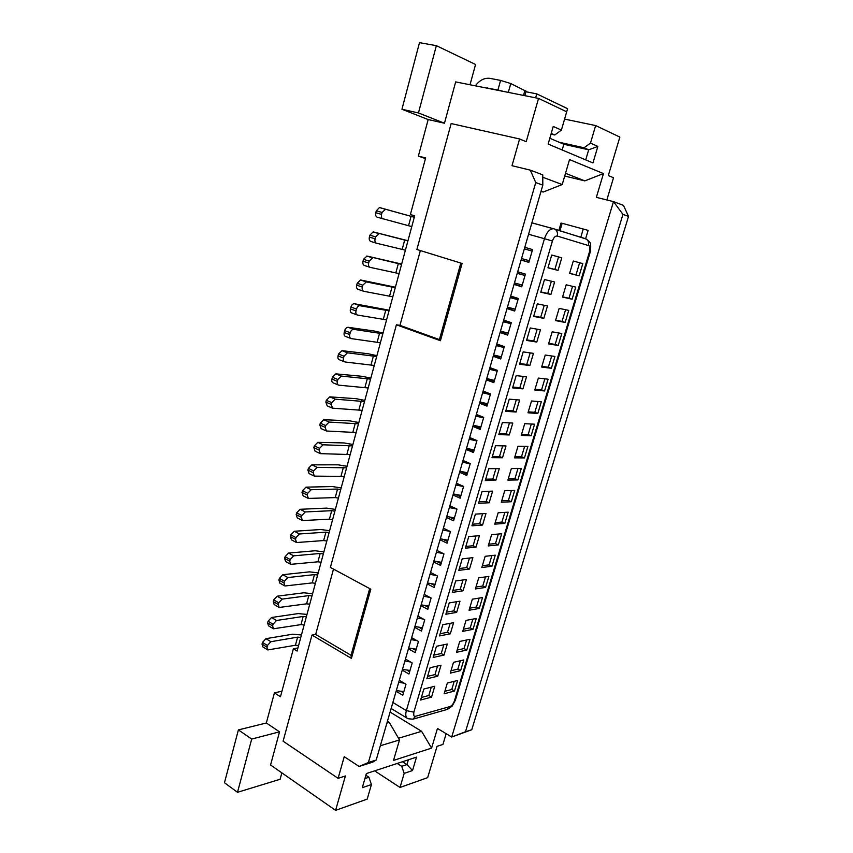 <?xml version="1.0" encoding="UTF-8"?>
<svg xmlns="http://www.w3.org/2000/svg" width="853" height="853" viewBox="0 0 853 853"><rect width="100%" height="100%" fill="white"/><g stroke="black" fill="none" stroke-linecap="round" stroke-linejoin="round"><path stroke-width="1.28" d="M535.631 97.828L536.75 93.873L525.949 91.751M536.75 93.873L567.597 108.694L561.391 130.104L554.791 134.987L551.006 134.156M281.948 691.197L274.421 692.86L280.456 696.762L293.379 648.781L297.089 651.042L414.697 215.82L410.378 214.572L425.647 157.933L418.365 156.11L425.476 158.573M436.363 45.667L418.45 112.948L401.944 109.259L419.495 42.65L436.363 45.667L475.558 64.487L470.014 84.767M418.45 112.948L444.466 123.227L455.662 81.909L538.542 98.404L566.701 111.796M590.479 143.123L597.857 146.428L588.687 149.808L584.028 147.772L590.479 143.123L595.661 125.562L564.579 119.1M595.661 125.562L619.864 137.077L608.306 175.579L613.52 177.733L606.835 199.954M597.857 146.428L592.952 162.944L548.138 144.061L553.224 126.447L561.391 130.104M538.542 98.404L526.205 141.705L519.594 138.975L512.003 165.706L530.289 170.142L542.764 174.854L542.807 185.133L376.194 760.034L372.868 762.092L359.102 766.463L344.239 756.675L338.097 778.331L345.39 775.974L335.592 810.35L367.206 799.112L371.428 784.568L362.301 787.682L366.374 773.564L416.509 757.133L412.532 770.536L404.183 773.383L400.025 787.458L427.662 777.637L437.045 746.343L442.931 744.445L446.172 733.697M542.775 177.253L562.212 184.547L569.527 159.586L603.466 173.585L596.354 197.352L613.499 201.617L623.468 205.381L628.533 216.406L471.752 729.752L451.695 737.024L613.499 201.617L622.957 214.38L628.533 216.406M565.507 173.308L584.806 180.879L603.466 173.585M564.707 176.038L584.806 180.879M559.931 230.854L562.148 223.294L561.018 223.091L558.832 230.513M562.148 223.294L588.122 230.374L585.627 238.733M583.271 228.967L580.765 237.358M540.973 191.477L543.201 192.032L541.037 191.264M543.201 192.032L562.212 184.547M440.425 340.72L439.412 339.59L399.961 325.356L396.4 324.801L440.425 340.72L462.081 263.46L416.893 249.492L451.152 123.557L519.594 138.975M401.944 109.259L428.174 119.548L444.466 123.227M418.365 156.11L428.174 119.548M551.219 133.42L554.791 134.987M562.17 149.979L563.833 144.274L588.687 149.808L585.702 159.895M530.289 170.142L535.737 182.553L542.807 185.133M420.358 250.558L399.961 325.356M439.412 339.59L460.833 263.076M390.098 712.074L421.617 731.32L431.586 748.113L437.461 728.451L451.695 737.024L465.482 731.746L622.957 214.38M274.421 692.86L266.339 722.981L279.539 731.831L270.561 764.981L335.592 810.35M431.586 748.113L393.51 760.418L399.503 739.946L380.331 745.746M400.025 787.458L374.659 770.856M293.379 648.781L297.921 647.96M482.542 597.548L479.269 608.456L469.054 610.236L472.349 599.19L482.542 597.548M456.675 612.379L445.884 614.245L449.222 602.911L459.991 601.184L456.675 612.379L453.839 610.897L456.547 601.738M470.014 639.302L466.783 650.05L456.494 652.321L459.735 641.445L470.014 639.302M444.018 655.072L433.153 657.46L436.448 646.297L447.281 644.036L444.018 655.072L441.225 653.515L443.816 644.761M431.554 697.114L420.614 700.014L423.856 689.021L434.774 686.249L431.554 697.114L428.803 695.515L431.277 687.134M454.478 691.037L457.656 680.449L447.313 683.072L444.114 693.788L454.478 691.037L451.77 689.48L454.212 681.323M437.76 676.173L426.863 678.817L430.125 667.739L441.001 665.223L437.76 676.173L434.987 674.595L437.525 666.033M463.808 659.955L460.609 670.618L450.277 673.134L453.497 662.333L463.808 659.955M450.32 633.8L439.498 635.933L442.814 624.684L453.615 622.69L450.32 633.8L447.505 632.286L450.16 623.33M476.251 618.5L472.999 629.333L462.752 631.359L466.015 620.398L476.251 618.5M488.886 576.447L485.581 587.429L475.409 588.954L478.725 577.833L488.886 576.447M463.072 590.788L452.325 592.398L455.694 580.968L466.41 579.507L463.072 590.788L460.215 589.338L462.987 579.976M495.262 555.175L491.946 566.253L481.806 567.512L485.154 556.305L495.262 555.175M469.513 569.036L458.818 570.369L462.209 558.864L472.893 557.67L469.513 569.036L466.644 567.618L469.47 558.054M501.692 533.754L498.344 544.907L488.257 545.909L491.627 534.618L501.692 533.754M476.017 547.125L465.354 548.18L468.766 536.58L479.407 535.663L476.017 547.125L473.116 545.739L476.006 535.961M508.175 512.173L504.805 523.411L494.751 524.147L498.152 512.77L508.175 512.173M482.563 525.043L471.944 525.811L475.388 514.124L485.986 513.495L482.563 525.043L479.642 523.689L482.595 513.698M514.7 490.432L511.31 501.745L501.297 502.214L504.72 490.752L514.7 490.432M489.164 502.78L478.586 503.27L482.052 491.488L492.607 491.147L489.164 502.78L486.221 501.457L489.238 491.253M521.279 468.521L517.856 479.93L507.898 480.122L511.342 468.564L521.279 468.521M495.806 480.356L485.282 480.559L488.78 468.681L499.282 468.628L495.806 480.356L492.842 479.066L495.924 468.649M527.911 446.439L524.456 457.933L514.54 457.848L518.016 446.215L527.911 446.439M502.513 457.752L492.021 457.656L495.55 445.692L506.01 445.938L502.513 457.752L499.517 456.504L502.673 445.852M534.586 424.197L531.11 435.776L521.236 435.414L524.744 423.685L534.586 424.197M509.262 434.966L498.824 434.582L502.374 422.523L512.792 423.067L509.262 434.966L506.245 433.761L509.465 422.885M541.314 401.784L537.816 413.46L527.986 412.799L531.515 400.985L541.314 401.784M516.065 412.01L505.68 411.327L509.262 399.161L519.626 400.014L516.065 412.01L513.026 410.837L516.31 399.737M548.095 379.201L544.566 390.962L534.788 390.013L538.35 378.103L548.095 379.201M522.921 388.872L512.589 387.88L516.193 375.619L526.514 376.781L522.921 388.872L519.861 387.731L523.22 376.408M554.93 356.447L551.369 368.293L541.644 367.057L545.227 355.051L554.93 356.447M529.841 365.553L519.552 364.242L523.188 351.894L533.456 353.366L529.841 365.553L526.749 364.455L530.171 352.897M572.107 299.232L575.743 287.109L566.2 284.795L562.532 297.089L572.107 299.232L568.994 298.262L572.566 286.341M540.781 292.206L550.91 294.477L554.61 281.991L544.502 279.539L540.781 292.206M558.225 345.454L561.818 333.512L552.168 331.817L548.554 343.919L558.225 345.454L555.164 344.409L558.598 332.947M526.568 340.422L536.804 342.053L540.45 329.759L530.235 327.968L526.568 340.422M533.647 316.41L543.83 318.361L547.498 305.971L537.347 303.849L533.647 316.41M565.144 322.434L568.748 310.396L559.152 308.402L555.516 320.589L565.144 322.434L562.052 321.432L565.56 309.735M547.967 267.799L558.043 270.401L561.775 257.819L551.731 255.036L547.967 267.799M579.123 275.85L582.791 263.63L573.301 261.007L569.601 273.397L579.123 275.85L575.988 274.922L579.635 262.756M398.522 738.261L421.617 731.32M399.503 739.946L389.277 722.416L386.899 723.077M389.277 722.416L387.433 721.265M521.098 260.069L528.849 262.361L532.571 249.577L524.787 247.338M514.039 284.412L521.727 286.811L525.427 274.133L517.696 271.776M507.045 308.551L514.668 311.057L518.336 298.475L510.67 296.034M500.093 332.51L507.663 335.112L511.299 322.637L503.696 320.088M496.787 343.951L504.315 346.595L500.711 358.974L493.215 356.277M489.921 367.622L497.395 370.362L493.823 382.634L486.381 379.852M483.118 391.101L490.528 393.937L486.988 406.124L479.599 403.234M476.358 414.409L483.715 417.33L480.196 429.422L472.871 426.447M469.662 437.525L476.955 440.543L473.468 452.527L466.196 449.467M463.019 460.46L470.259 463.574L466.794 475.462L459.586 472.306M456.419 483.214L463.605 486.413L460.162 498.216L453.018 494.975M449.872 505.797L457.005 509.081L453.593 520.788L446.492 517.462M443.379 528.21L450.448 531.568L447.068 543.19L440.031 539.778M436.939 550.441L443.955 553.885L440.596 565.422L433.612 561.924M430.541 572.502L437.504 576.031L434.166 587.472L427.236 583.9M424.197 594.392L431.106 598.006L427.801 609.362L420.924 605.705M417.906 616.122L424.751 619.822L421.467 631.081L414.643 627.35M411.658 637.681L418.45 641.456L415.198 652.641L408.427 648.824M405.452 659.081L412.202 662.93L408.96 674.03L402.243 670.138M399.3 680.321L405.985 684.245L402.787 695.259L396.112 691.293M238.392 729.901L251.699 739.061L237.507 792.309L224.467 782.745L238.392 729.901L266.339 722.981M251.699 739.061L279.539 731.831M237.507 792.309L280.115 779.279L281.863 772.871M338.097 778.331L283.1 741.193L311.974 635.08L315.663 634.451L333.491 569.1M311.974 635.08L351.415 658.388L370.81 589.199L330.378 567.426L396.4 324.801M359.102 766.463L368.4 762.497L535.737 182.553M365.894 775.228L368.922 777.232L364.935 778.565M368.922 777.232L371.428 784.568M408.363 759.799L406.956 764.587L412.532 770.536M402.477 761.729L406.956 764.587L401.71 766.325L404.183 773.383M471.752 729.752L465.482 731.746M368.4 762.497L376.194 760.034M351.415 658.388L351.02 655.275L315.663 634.451M351.02 655.275L369.69 588.602M547.999 267.682L554.855 269.463L558.566 256.924M554.855 269.463L558.043 270.401M550.91 294.477L547.743 293.496L551.379 281.213M536.804 342.053L533.701 340.987L537.187 329.183M543.83 318.361L540.695 317.337L544.257 305.289M551.369 368.293L548.33 367.216L551.699 355.978M544.566 390.962L541.548 389.853L544.854 378.839M537.816 413.46L534.82 412.308L538.051 401.518M531.11 435.776L528.146 434.603L531.312 424.026M524.456 457.933L521.514 456.718L524.616 446.364M517.856 479.93L514.935 478.672L517.974 468.532M511.31 501.745L508.399 500.466L511.384 490.539M504.805 523.411L501.927 522.1L504.837 512.376M498.344 544.907L495.486 543.564L498.344 534.042M491.946 566.253L489.1 564.878L491.893 555.559M485.581 587.429L482.766 586.022L485.496 576.905M472.999 629.333L470.227 627.861L472.85 619.139M460.609 670.618L457.88 669.093L460.375 660.744M466.783 650.05L464.032 648.557L466.591 640.017M479.269 608.456L476.475 607.016L479.151 598.102M548.714 343.386L555.164 344.409M555.634 320.195L562.052 321.432M562.607 296.833L568.994 298.262M569.633 273.28L575.988 274.922M500.253 331.988L507.812 334.589M526.727 339.878L533.701 340.987M507.151 308.168L514.785 310.673M533.765 316.005L540.695 317.337M514.114 284.156L521.801 286.555M540.855 291.939L547.743 293.496M521.13 259.962L528.881 262.255M444.85 691.303L451.77 689.48M421.371 697.466L428.803 695.515M401.219 691.474L403.49 692.817M450.992 670.746L457.88 669.093M457.165 650.05L464.032 648.557M463.392 629.194L470.227 627.861M469.662 608.189L476.475 607.016M475.985 587.024L482.766 586.022M482.35 565.699L489.1 564.878M488.758 544.214L495.486 543.564M495.22 522.569L501.927 522.1M501.735 500.764L508.399 500.466M508.292 478.789L514.935 478.672M514.903 456.654L521.514 456.718M521.556 434.348L528.146 434.603M528.263 411.86L534.82 412.308M535.034 389.213L541.548 389.853M541.847 366.385L548.33 367.216M407.201 670.287L409.643 671.695M427.577 676.376L434.987 674.595M413.215 648.93L415.848 650.412M433.836 655.125L441.225 653.515M419.239 627.413L422.086 628.97M440.148 633.726L447.505 632.286M425.284 605.715L428.377 607.357M446.503 612.145L453.839 610.897M431.33 583.836L434.721 585.585M452.911 590.415L460.215 589.338M437.376 561.775L441.108 563.641M459.362 568.514L466.644 567.618M443.4 539.522L447.548 541.527M465.866 546.442L473.116 545.739M449.392 517.067L454.041 519.253M472.423 524.2L479.642 523.689M455.31 494.409L460.577 496.798M479.023 501.788L486.221 501.457M461.1 471.506L467.167 474.161M485.677 479.194L492.842 479.066M466.687 448.358L473.81 451.354M492.384 456.43L499.517 456.504M473.18 425.391L480.506 428.366M499.144 433.484L506.245 433.761M479.866 402.317L487.255 405.196M505.957 410.357L513.026 410.837M486.605 379.063L494.058 381.845M512.824 387.049L519.861 387.731M493.397 355.616L500.903 358.313M519.754 363.559L526.749 364.455M563.833 144.274L559.088 142.227L584.028 147.772M401.71 766.325L397.221 763.456M559.088 142.227L549.822 138.25M463.584 486.477L456.355 483.459M470.195 463.765L462.912 460.812M476.859 440.884L469.523 438.005M483.576 417.81L476.187 415.006M490.347 394.555L482.905 391.826M497.182 371.119L489.675 368.464M504.059 347.502L496.499 344.921M510.99 323.682L503.377 321.186M517.984 299.68L510.307 297.27M525.032 275.487L517.302 273.152M524.328 248.895L532.133 251.091L524.35 248.841M411.786 226.599L377.25 217.216C375.821 216.587 375.331 215.084 375.8 212.706L376.301 210.787L379.468 207.556L414.313 217.259M414.323 217.216L379.788 207.62M380.395 342.757L351.244 338.609C349.783 338.161 349.293 336.818 349.73 334.579L350.22 332.723L344.697 330.633C345.444 328.416 346.606 327.296 348.173 327.296L353.696 329.354L382.826 333.768M383.029 333.011L374.147 331.007L348.173 327.296M401.656 264.067L366.993 256.06L401.571 264.398M399.087 273.6L370.138 267.362C368.699 266.818 368.208 265.379 368.667 263.044L369.168 261.146L363.506 259.301L366.993 256.06M344.281 476.411L314.341 476.123L313.179 472.669L313.648 470.899L308.381 468.372L311.846 464.842L317.113 467.348L346.606 467.817M347.022 466.282L338.193 464.832L311.846 464.842M352.907 444.477L344.079 442.942L317.785 442.355L323.095 444.797L352.524 445.895M350.188 454.553L320.365 453.647L319.15 450.096L319.619 448.315L314.32 445.863L317.785 442.355M318.212 572.875L309.447 571.851L282.823 574.709L287.887 577.556L314.469 574.613L317.636 575.018M315.397 583.292L312.241 582.898L284.913 585.99L283.985 582.951L284.433 581.245L279.368 578.387L282.823 574.709M338.417 498.099L335.24 497.598L308.359 498.429L307.251 495.06L307.709 493.311L302.484 490.71L305.95 487.148L311.174 489.729L337.543 489.057L340.72 489.579M341.168 487.916L332.361 486.551L305.95 487.148M309.746 604.191L306.59 603.828L279.166 607.464L278.27 604.51L278.718 602.815L273.696 599.894L277.15 596.194L282.183 599.094L308.807 595.607L311.974 595.98M312.582 593.72L303.828 592.792L277.15 596.194M392.806 296.823L363.794 291.299C362.344 290.798 361.853 289.391 362.301 287.077L362.802 285.19L357.194 283.271L360.552 279.976L366.278 281.906L395.27 287.706M395.397 287.226L360.67 279.987M386.58 319.875L357.492 315.056C356.042 314.586 355.541 313.211 355.989 310.918L356.49 309.053L350.924 307.048C351.649 304.841 352.801 303.732 354.347 303.721L359.966 305.726L389.021 310.823M389.192 310.204L354.4 303.732M332.595 519.637L329.429 519.157L302.431 520.575L301.365 517.291L301.823 515.543L296.641 512.877L300.107 509.294L305.289 511.939L331.71 510.691L334.888 511.182M335.368 509.39L326.571 508.121L300.107 509.294M304.137 624.95L300.992 624.609L273.461 628.789L272.608 625.91L273.056 624.225L268.066 621.24L271.521 617.508L276.511 620.483L303.188 616.452L306.344 616.794M306.984 614.427L298.241 613.574L271.521 617.508M405.41 250.185L376.536 243.233C375.096 242.647 374.616 241.175 375.075 238.819L375.587 236.899L369.882 235.14L373.113 231.888L407.915 240.919M407.969 240.727L373.358 231.931M374.264 365.457L344.932 361.971C343.556 361.523 343.087 360.211 343.514 358.047L344.004 356.202L338.524 354.038L342 350.668L347.48 352.811L376.674 356.533M376.919 355.648L368.048 353.728L342 350.668M326.827 541.015L323.65 540.557L296.545 542.54L295.522 539.341L295.98 537.614L290.841 534.884L294.306 531.259L299.446 533.978L325.921 532.155L329.098 532.613M329.61 530.705L320.824 529.521L294.306 531.259M358.846 422.523L349.997 420.892L323.767 419.697L329.119 422.064L358.495 423.813M356.138 432.524L326.432 431L325.174 427.353L325.643 425.551L320.301 423.173L323.767 419.697M362.13 410.336L332.553 408.171L331.241 404.429L331.721 402.616L326.326 400.313L329.802 396.869L335.197 399.161L364.508 401.56M364.817 400.398L355.968 398.671L329.802 396.869M321.091 562.223L317.924 561.807L290.713 564.345L289.732 561.231L290.191 559.515L285.083 556.721L288.538 553.064L293.645 555.847L320.174 553.458L323.34 553.896M323.895 551.859L315.109 550.761L288.538 553.064M368.176 387.976L338.716 385.161C337.383 384.714 336.924 383.434 337.351 381.334L337.841 379.5L332.403 377.261L335.879 373.859L341.317 376.077L370.565 379.127M370.842 378.103L361.981 376.29L335.879 373.859M301.429 634.973L292.696 634.205L265.933 638.673L270.881 641.701L297.612 637.138L300.757 637.458M298.571 645.55L295.426 645.241L267.799 649.943L266.989 647.139L267.426 645.476L262.479 642.426L265.933 638.673M385.535 209.284L382.048 212.472L376.301 210.787M375.8 212.706L381.536 214.402L382.048 212.472M381.536 214.402C381.067 216.779 381.558 218.283 382.986 218.912M353.696 329.354C352.129 329.365 350.967 330.495 350.22 332.723M350.583 338.374L345.7 336.509C344.271 336.061 343.78 334.717 344.207 332.489L344.697 330.633M369.797 267.256L364.498 265.507C363.047 264.952 362.557 263.524 363.015 261.189L363.506 259.301M372.644 257.883L369.168 261.146M317.113 467.348L313.648 470.899M313.797 475.867L309.085 473.586L307.912 470.142L308.381 468.372M319.811 453.391L315.066 451.184L313.851 447.633L314.32 445.863M323.095 444.797L319.619 448.315M284.454 585.723L279.859 583.121L278.92 580.083L279.368 578.387M287.887 577.556L284.433 581.245M311.174 489.729L307.709 493.311M307.837 498.173L303.156 495.828L302.026 492.469L302.484 490.71M282.183 599.094L278.718 602.815M278.718 607.208L274.154 604.532L273.259 601.578L273.696 599.894M366.278 281.906L362.802 285.19M363.325 291.14L358.196 289.359C356.746 288.858 356.245 287.45 356.693 285.147L357.194 283.271M359.966 305.726L359.923 305.715C358.367 305.726 357.226 306.835 356.49 309.053M356.906 314.842L351.948 313.03C350.487 312.571 349.986 311.196 350.423 308.914L350.924 307.048M305.289 511.939L301.823 515.543M301.919 520.309L297.26 517.899L296.183 514.626L296.641 512.877M276.511 620.483L273.056 624.225M273.035 628.533L268.482 625.793L267.629 622.914L268.066 621.24M379.063 233.679L375.587 236.899M376.312 243.169L370.852 241.452C369.413 240.866 368.922 239.394 369.381 237.049L369.882 235.14M347.48 352.811L344.004 356.202M344.335 361.736L339.473 359.795C338.087 359.348 337.617 358.036 338.044 355.882L338.524 354.038M299.446 533.978L295.98 537.614M296.055 542.284L291.417 539.8L290.383 536.612L290.841 534.884M325.867 430.744L321.101 428.601L319.822 424.965L320.301 423.173M329.119 422.064L325.643 425.551M335.197 399.161L331.721 402.616M331.966 407.915L327.179 405.847L325.846 402.115L326.326 400.313M293.645 555.847L290.191 559.515M290.233 564.089L285.616 561.541L284.635 558.427L285.083 556.721M341.317 376.077L337.841 379.5M338.129 384.916L333.299 382.912C331.966 382.464 331.497 381.184 331.924 379.084L332.403 377.261M267.384 649.698L262.863 646.894L262.042 644.09L262.479 642.426M270.881 641.701L267.426 645.476M404.237 683.221L398.735 682.251M396.325 690.578L403.842 691.623M410.581 662.013L404.898 661M402.467 669.381L409.994 670.479M416.978 640.646L411.103 639.579M408.651 648.035L416.2 649.176M423.461 619.118L417.352 617.998M414.889 626.518L422.448 627.723M430.008 597.441L423.664 596.258M421.169 604.841L428.75 606.088M436.629 575.594L430.008 574.346M427.502 582.994L435.094 584.305M443.336 553.586L436.405 552.264M433.878 560.975L441.491 562.34M450.139 531.419L442.856 530.012M440.308 538.797L447.932 540.216M449.84 505.914L450.448 506.064M456.995 509.092L449.36 507.588M446.791 516.438L454.425 517.92M453.327 493.908L460.972 495.444M463.563 486.551L455.907 484.984M470.174 463.829L462.507 462.209M459.906 471.197L467.572 472.797M476.848 440.937L469.161 439.252M466.538 448.315L474.215 449.968M483.566 417.863L475.867 416.115M473.223 425.242L480.911 426.969M490.336 394.598L482.627 392.796M479.962 401.998L487.671 403.778M497.16 371.162L489.441 369.285M486.754 378.561L494.473 380.406M504.048 347.534L496.307 345.593M493.599 354.944L501.329 356.853M510.979 323.714L503.227 321.709M500.498 331.135L508.249 333.107M517.974 299.702L510.201 297.633M507.45 307.133L515.212 309.17M525.021 275.498L517.238 273.365M514.466 282.94L522.239 285.051M521.535 258.544L529.329 260.719M485.656 87.88L497.928 89.97L500.583 80.406L490.112 78.391C484.515 77.644 479.61 80.118 475.398 85.833M503.665 91.463L497.928 89.97M500.583 80.406L510.776 83.551L526.098 91.239M528.572 234.266L544.459 238.712C546.602 232.421 549.503 229.084 553.16 228.711L531.888 222.814M531.867 222.9L554.055 228.871L586.096 239.021M585.254 238.605L555.228 229.393C557.244 230.918 557.905 233.136 557.212 236.046L588.346 245.525C589.775 245.504 590.127 247.637 589.444 251.934L590.191 252.168L455.417 700.078M586.469 239.16C588.378 240.653 589.007 242.764 588.335 245.515M392.87 702.477L406.359 710.613L544.459 238.712L552.424 240.994C553.661 237.497 555.25 235.854 557.201 236.046M552.424 240.994L413.865 712.17C413.449 715.678 414.057 717.032 415.71 716.221L449.915 706.583C451.866 705.762 453.359 703.885 454.404 700.953L589.444 251.934M412.799 719.207L407.947 718.695C405.751 717.672 405.228 714.974 406.359 710.613L413.865 712.17M454.404 700.953L455.353 700.324L452.111 706.145L447.484 709.355M412.852 719.196L415.742 716.211M413.321 719.068L447.036 709.483L449.904 706.593M408.555 225.693L411.082 216.342M377.186 342.021L379.617 333.033M344.207 332.489L349.73 334.579M395.867 272.768L398.34 263.566M363.015 261.189L368.667 263.044M341.093 475.867L343.418 467.273M307.912 470.142L313.179 472.669M347 453.977L349.335 445.319M313.851 447.633L319.15 450.096M312.241 582.898L314.469 574.613M278.92 580.083L283.985 582.951M335.24 497.598L337.543 489.057M302.026 492.469L307.251 495.06M306.59 603.828L308.807 595.607M273.259 601.578L278.27 604.51M389.586 296.034L392.049 286.896M356.693 285.147L362.301 287.077M383.36 319.118L385.812 310.055M350.423 308.914L355.989 310.918M329.429 519.157L331.71 510.691M296.183 514.626L301.365 517.291M300.992 624.609L303.188 616.452M267.629 622.914L272.608 625.91M402.189 249.321L404.685 240.045M369.381 237.049L375.075 238.819M371.055 364.764L373.465 355.829M338.044 355.882L343.514 358.047M323.65 540.557L325.921 532.155M290.383 536.612L295.522 539.341M352.95 431.927L355.296 423.205M319.822 424.965L325.174 427.353M358.942 409.707L361.309 400.91M325.846 402.115L331.241 404.429M317.924 561.807L320.174 553.458M284.635 558.427L289.732 561.231M364.977 387.315L367.366 378.455M331.924 379.084L337.351 381.334M295.426 645.241L297.612 637.138M262.042 644.09L266.989 647.139M487.479 87.891L488.822 88.509M510.776 83.551L508.303 92.391M523.497 95.408L524.936 90.311M586.416 239.128C589.114 242.113 591.897 240.738 590.18 252.157M406.988 718.109L391.132 708.48M379.468 207.556L385.215 209.23M366.811 256.028L372.462 257.862M360.552 279.976L366.172 281.885M354.347 303.721L359.923 305.715M373.113 231.888L378.817 233.637M526.12 91.143L524.84 95.675"/></g></svg>
